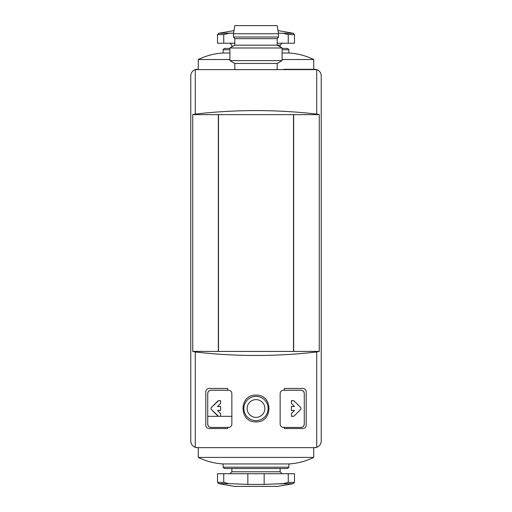 <?xml version="1.0" encoding="UTF-8"?>
<svg xmlns="http://www.w3.org/2000/svg" width="512" height="512" viewBox="0 0 512 512"><rect width="100%" height="100%" fill="white"/><g stroke="black" fill="none" stroke-linecap="round" stroke-linejoin="round"><path stroke-width="0.77" d="M207.731 416.32L231.866 416.32M319.258 351.418L192.742 351.418L195.27 351.974C235.757 356.64 276.243 356.64 316.73 351.974L319.258 351.418L319.258 114.637L316.73 114.08L316.73 69.626C319.558 70.726 321.056 72.794 321.229 75.827L321.229 441.107C321.056 444.141 319.558 446.208 316.73 447.309L314.707 447.635L197.293 447.635L195.27 447.309C192.442 446.208 190.944 444.141 190.771 441.107L190.771 75.827C190.944 72.794 192.442 70.726 195.27 69.626L316.73 69.626A6.522 6.522 0 0 0 314.707 69.306L283.725 69.306M319.258 114.637L218.33 114.637L218.33 351.418M218.33 114.637L192.742 114.637L192.742 351.418M231.866 424.147L231.866 393.491C231.635 391.539 230.547 390.451 228.602 390.234L210.989 390.234L227.674 390.234L227.674 388.435L209.037 388.435C207.098 388.646 206.01 389.734 205.773 391.699L205.773 425.293C206.01 427.251 207.098 428.339 209.037 428.55L227.674 428.55L227.674 427.411L210.989 427.411C209.056 427.2 207.968 426.112 207.731 424.147A3.264 3.264 0 0 0 210.989 427.411L228.602 427.411C230.547 427.187 231.635 426.106 231.866 424.147C231.635 426.106 230.547 427.187 228.602 427.411M280.134 393.491L280.134 424.147C280.365 426.106 281.453 427.187 283.398 427.411L301.011 427.411A3.264 3.264 0 0 0 304.269 424.147C304.032 426.112 302.944 427.2 301.011 427.411L284.326 427.411L284.326 428.55L302.963 428.55C304.902 428.339 305.99 427.258 306.227 425.293L306.227 391.699C305.99 389.734 304.902 388.646 302.963 388.435L284.326 388.435L284.326 390.234L301.011 390.234L283.398 390.234C281.453 390.451 280.365 391.539 280.134 393.491C280.365 391.539 281.453 390.451 283.398 390.234M256 395.123C238.758 394.323 238.758 422.65 255.994 421.869C273.216 422.688 273.267 394.336 256 395.123M284.326 428.55L302.963 428.55M302.963 388.435L284.326 388.435M304.269 393.491A3.264 3.264 0 0 0 301.011 390.234C302.944 390.445 304.032 391.533 304.269 393.491L304.269 424.147M316.73 114.08C276.243 109.421 235.757 109.421 195.27 114.08L192.742 114.637M293.67 114.637L293.67 351.418M209.037 428.55L227.674 428.55M227.674 388.435L209.037 388.435M210.989 390.234A3.264 3.264 0 0 0 207.731 393.491C207.968 391.533 209.056 390.445 210.989 390.234M207.731 424.147L207.731 393.491M291.373 410.451L294.49 410.451L291.373 410.451L291.373 406.541L294.49 406.541L291.373 403.424L291.373 400.666L294.118 400.954L300.966 407.802L300.966 409.184L294.118 416.038L291.373 416.32L291.373 413.562L294.49 410.451L291.373 413.562M220.627 403.424L217.51 406.541L220.627 406.541L217.51 406.541L220.627 403.424L220.627 400.666L218.573 400.666L220.627 400.666M220.627 410.451L217.51 410.451L220.627 410.451L220.627 406.541M217.51 410.451L220.627 413.562L217.51 410.451M220.627 416.32L218.573 416.32L220.627 416.32L220.627 413.562M218.573 416.32L211.034 409.184L211.034 407.802L218.573 400.666M256 396.365A12.134 12.134 0 0 1 266.509 414.56A12.134 12.134 0 0 1 245.491 414.56A12.134 12.134 0 0 1 256 396.365A12.134 12.134 0 0 1 266.509 414.56A12.134 12.134 0 0 1 245.491 414.56A12.134 12.134 0 0 1 256 396.365M197.293 69.306A6.522 6.522 0 0 0 195.27 69.626L195.27 114.08M195.27 351.974L195.27 447.309A6.522 6.522 0 0 0 197.293 447.635L228.275 447.635M283.725 447.635L314.707 447.635A6.522 6.522 0 0 0 316.73 447.309L316.73 351.974M321.229 441.107L321.229 75.827M234.803 69.306L234.803 63.43L277.197 63.43L282.093 60.608L282.093 47.994L229.907 47.994L229.907 60.608L282.093 60.608M234.803 63.43L229.907 60.608M229.907 47.994L234.803 45.171L277.197 45.171L282.093 47.994M234.803 45.171L234.803 38.643L277.197 38.643L278.502 37.018L278.502 33.754L233.498 33.754L233.498 37.018L278.502 37.018M234.803 38.643L233.498 37.018M233.498 33.754L234.803 25.6L277.197 25.6L278.502 33.754M218.496 114.637L218.496 351.418M293.504 114.637L293.504 351.418M291.373 416.32L293.427 416.32M294.118 416.038L300.966 409.184M300.966 407.802L294.118 400.954M293.427 400.666L291.373 400.666M291.373 403.424L294.49 406.541L291.373 406.541M217.882 400.954L211.034 407.802M211.034 409.184L217.882 416.038M223.744 482.342L228.762 483.629L247.846 484.41L264.154 484.41L283.238 483.629L288.256 482.342L288.256 473.722L217.517 473.722L217.517 482.342L223.744 482.342L223.744 473.722M217.517 482.342L218.592 483.629L234.138 486.368L277.862 486.368L293.408 483.629L275.571 483.93M288.256 482.342L294.483 482.342L294.483 473.722L288.256 473.722M231.866 468.506L231.866 471.77L229.907 473.722M288.877 467.2L223.123 467.2L224.429 468.506L287.571 468.506L288.877 467.2L288.877 463.942C297.594 463.411 305.875 461.235 313.728 457.414L313.728 447.635M223.123 467.2L223.123 463.942L288.877 463.942M223.123 463.942C214.406 463.411 206.125 461.235 198.272 457.414L313.728 457.414M198.272 457.414L198.272 447.635M234.003 30.592L218.592 33.306L233.6 33.12L228.762 33.306L223.744 34.592L223.744 43.213L234.803 43.213M277.197 43.213L294.483 43.213L294.483 34.592L288.256 34.592L288.256 43.213M288.256 34.592L283.238 33.306L278.4 33.12M223.744 34.592L217.517 34.592L217.517 43.213L223.744 43.213M280.134 46.861L280.134 45.171L282.093 43.213M282.093 49.734L288.877 49.734L287.571 48.429L282.093 48.429M229.907 48.429L224.429 48.429L223.123 49.734L223.123 52.998C214.406 53.523 206.125 55.699 198.272 59.52L198.272 69.306M229.907 49.734L223.123 49.734M288.877 49.734L288.877 52.998L282.093 52.998M229.907 52.998L223.123 52.998M288.877 52.998C297.594 53.523 305.875 55.699 313.728 59.52L282.093 59.52M229.907 59.52L198.272 59.52M313.728 59.52L313.728 69.306M277.862 30.566L293.408 33.306L283.238 33.306M256 399.622A8.87 8.87 0 0 1 263.68 412.928A8.87 8.87 0 0 1 248.32 412.928A8.87 8.87 0 0 1 256 399.622M264.154 473.722L264.154 484.41M247.846 473.722L247.846 484.41M231.866 471.77L280.134 471.77L282.093 473.722M218.592 483.629L228.762 483.629M280.134 45.171L277.197 45.171L277.197 38.643M277.197 69.306L277.197 63.43M280.134 471.77L280.134 468.506M293.408 483.629L294.483 482.342M277.184 486.368L277.862 486.368M234.477 486.4L277.523 486.4L234.477 486.4M231.866 46.861L231.866 45.171L229.907 43.213M218.592 33.306L217.517 34.592M294.483 34.592L293.408 33.306"/></g></svg>
